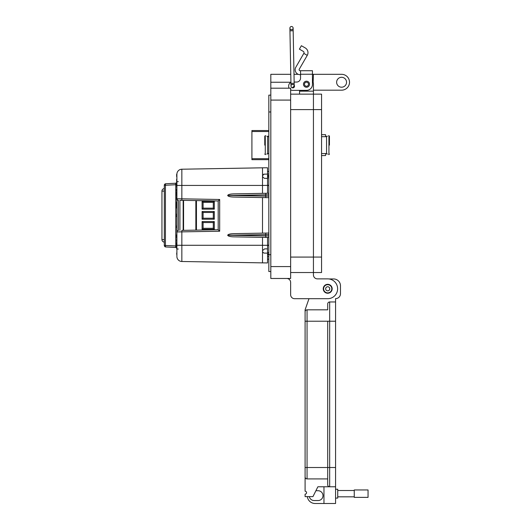 <?xml version="1.0" encoding="UTF-8"?>
<svg xmlns="http://www.w3.org/2000/svg" width="530" height="530" viewBox="0 0 530 530"><rect width="100%" height="100%" fill="white"/><g stroke="black" fill="none" stroke-linecap="round" stroke-linejoin="round"><path stroke-width="0.79" d="M300.55 74.684L300.106 74.684A4.955 4.955 0 0 1 295.82 67.25L303.822 53.384L307.254 55.365A5.426 5.426 0 0 0 305.273 47.952L301.385 45.712L299.404 49.144L303.286 51.383A1.458 1.458 0 0 1 303.822 53.384M307.254 55.365L299.251 69.231A0.994 0.994 0 0 0 300.106 70.715L300.55 70.715L300.55 78.082A3.962 3.962 0 0 1 296.581 82.044A3.962 3.962 0 0 0 300.55 78.082M303.471 84.224A3.021 3.021 0 0 1 306.492 81.203A3.021 3.021 0 0 1 309.52 84.224A3.021 3.021 0 0 1 306.492 87.245A3.021 3.021 0 0 1 303.471 84.224M292.587 84.542A1.683 1.683 0 0 1 293.594 84.714M294.21 85.251A1.683 1.683 0 0 1 293.156 87.861A1.683 1.683 0 0 1 291.268 86.867M312.442 70.715L300.55 70.715L312.442 70.715L312.442 84.422A5.949 5.949 0 0 1 306.492 90.372L292.62 90.372L299.556 90.372L299.556 94.141M312.442 75.691L312.442 80.646A6.936 6.936 0 0 1 313.435 84.224L313.435 272.533L321.558 272.533L321.558 257.07L313.435 257.07L313.435 94.141L321.558 94.141L321.558 257.07M296.581 82.044L294.143 82.044L296.581 82.044M290.937 82.422A3.962 3.962 0 0 0 288.658 86.006L288.658 86.403A3.962 3.962 0 0 0 289.082 88.192L270.817 88.192L270.817 278.475L290.639 278.475L290.639 88.192L270.817 88.192L270.817 74.319L290.784 74.319M290.639 89.842A3.962 3.962 0 0 0 292.62 90.372M288.658 86.403L288.658 86.006M331.8 288.784A4.094 4.094 0 0 1 327.706 292.885A4.094 4.094 0 0 1 323.611 288.784A4.094 4.094 0 0 1 327.706 284.69A4.094 4.094 0 0 1 331.8 288.784M329.753 288.784A2.047 2.047 0 0 1 327.706 290.831A2.047 2.047 0 0 1 325.659 288.784A2.047 2.047 0 0 1 327.706 286.737A2.047 2.047 0 0 1 329.753 288.784M308.506 84.224A2.014 2.014 0 0 1 306.492 86.238A2.014 2.014 0 0 1 304.478 84.224A2.014 2.014 0 0 1 306.492 82.21A2.014 2.014 0 0 1 308.506 84.224M292.573 87.589L292.613 87.596A1.61 1.61 0 0 1 292.613 87.596A1.61 1.61 0 0 0 292.639 87.596L294.223 85.953L292.639 87.596A1.61 1.61 0 0 0 294.223 85.953A1.61 1.61 0 0 0 292.58 84.376A1.61 1.61 0 0 0 291.003 86.012A1.61 1.61 0 0 0 292.613 87.596A1.61 1.61 0 0 0 294.223 85.953A1.61 1.61 0 0 0 292.613 84.376M291.48 26.5A1.61 1.61 0 0 1 293.116 28.077A1.61 1.61 0 0 1 291.507 29.713A1.61 1.61 0 0 1 289.903 28.136A1.61 1.61 0 0 1 291.507 26.5A1.61 1.61 0 0 1 293.116 28.077A1.61 1.61 0 0 1 291.507 29.713M294.17 83.276L293.169 30.76L291.56 30.786L289.95 30.82L290.95 83.336L294.17 83.276L294.223 85.953M327.706 284.358A4.425 4.425 0 0 1 332.131 288.784A4.425 4.425 0 0 1 327.706 293.209A4.425 4.425 0 0 1 323.28 288.784A4.425 4.425 0 0 1 327.706 284.358M335.57 489.243L337.736 489.243L337.736 498.094L335.57 498.094M323.969 486.785L323.969 503.5L335.57 503.5L335.57 486.785L317.874 486.785L312.958 496.617L305.094 496.617L305.094 494.159A1.477 1.477 0 0 0 306.565 492.688A1.477 1.477 0 0 0 305.094 491.211L305.094 476.954A1.968 1.968 0 0 0 307.062 478.921L307.062 467.52L305.094 467.52L305.094 476.954L305.094 311.792A1.968 1.968 0 0 1 307.062 309.825L327.706 309.825L327.706 303.928A1.968 1.968 0 0 1 329.673 301.961L335.57 301.961L335.57 467.52L329.673 467.52L329.673 301.961A1.968 1.968 0 0 0 327.706 303.928L327.706 309.825M305.094 309.825L308.99 298.695L305.094 309.825L305.094 311.792A1.968 1.968 0 0 1 307.062 309.825L307.062 321.226L335.57 321.226M307.062 478.921L327.706 478.921L327.706 484.817L327.706 321.226M328.958 278.952L333.602 278.952A6.883 6.883 0 0 1 340.485 285.836L340.485 293.7A4.916 4.916 0 0 1 335.57 298.615L335.57 301.961M327.706 478.921L327.706 467.52L329.673 467.52L329.673 486.785A1.968 1.968 0 0 1 327.706 484.817M335.57 486.785L335.57 467.52M309.321 496.617A4.916 4.916 0 0 0 314.138 500.552L318.073 500.552A4.916 4.916 0 0 0 322.989 495.636A4.916 4.916 0 0 0 318.073 490.72L315.906 490.72M323.969 503.5L315.118 503.5A7.864 7.864 0 0 1 307.32 496.617M337.736 496.822L354.252 496.822M337.736 490.515L354.252 490.515M354.252 497.372L354.252 489.965L368.052 489.965L368.052 497.372L354.252 497.372M346.547 82.249A4.955 4.955 0 0 0 341.585 77.294A4.955 4.955 0 0 0 336.63 82.249A4.955 4.955 0 0 0 341.585 87.205A4.955 4.955 0 0 0 346.547 82.249M313.144 82.243L313.435 74.319L341.585 74.319A7.93 7.93 0 0 1 349.515 82.249A7.93 7.93 0 0 1 341.585 90.18L313.435 90.18M323.247 288.784A4.459 4.459 0 0 1 327.706 284.325A4.459 4.459 0 0 1 332.164 288.784A4.459 4.459 0 0 1 327.706 293.242A4.459 4.459 0 0 1 323.247 288.784M313.435 74.319L312.442 74.319M298.244 74.319L293.998 74.319M275.852 88.192L270.817 88.192L275.852 88.192M270.817 271.539L268.836 271.539L268.836 95.128L270.817 95.128M286.677 278.475A3.962 3.962 0 0 1 290.639 282.444L290.639 294.733A3.962 3.962 0 0 0 294.601 298.695L327.706 298.695A9.911 9.911 0 0 0 337.617 288.784A9.911 9.911 0 0 0 327.706 278.873L317.404 278.873A3.962 3.962 0 0 1 313.435 274.911L313.435 257.077L290.639 257.077M290.639 94.141L313.435 94.141M294.601 298.695L308.99 298.695M327.706 278.873L317.404 278.873A3.962 3.962 0 0 1 313.435 274.911M313.435 272.533L290.639 272.533L313.435 272.533M290.639 282.444L290.639 294.733M268.836 130.539L251.916 130.539L251.916 159.682L268.836 159.682M329.435 145.121L329.435 136.184L329.435 145.121M264.775 145.121L264.775 136.184L264.775 145.121M325.559 136.687L325.559 134.673L321.558 134.673M321.558 155.568L325.559 155.568L325.559 153.554L321.558 153.554L326.566 153.554M327.434 154.005C328.945 154.733 328.945 154.733 327.434 154.005C328.945 154.733 328.945 154.733 327.434 154.005L326.566 154.005L326.566 136.236L327.434 136.236C328.945 135.508 328.945 135.508 327.434 136.236M267.643 153.554L268.836 153.554L268.836 155.568M268.836 134.673L268.65 136.687M266.776 136.236C265.265 135.508 265.265 135.508 266.776 136.236L267.643 136.236L267.643 154.005L266.776 154.005C265.265 154.733 265.265 154.733 266.776 154.005M321.558 136.687L326.566 136.687M268.836 136.687L267.643 136.687M183.161 230.351L183.161 200.36M214.292 211.49L213.298 212.484L203.089 212.484L203.089 218.234L213.298 218.234L213.298 212.484L203.089 212.484L202.096 211.49L214.292 211.49L214.292 219.221L202.096 219.221L203.089 218.234M203.089 208.157L202.096 209.151L202.096 201.42L203.089 202.407L213.298 202.407L203.089 202.407L203.089 208.157L213.298 208.157L213.298 202.407L214.292 201.42L214.292 209.151L213.298 208.157M195.848 230.133L195.848 200.578M202.096 201.42L214.292 201.42M214.292 209.151L202.096 209.151M213.298 218.234L214.292 219.221M202.096 219.221L202.096 211.49M213.298 222.554L203.089 222.554L203.089 228.304L213.298 228.304L213.298 222.554L203.089 222.554L202.096 221.56L214.292 221.56L213.298 222.554M203.089 228.304L202.096 229.291L202.096 221.56M213.298 228.304L214.292 229.291L202.096 229.291M214.292 221.56L214.292 229.291M164.307 242.117A2.517 2.517 0 0 1 161.948 239.606L161.948 191.105A2.517 2.517 0 0 1 164.307 188.594M267.723 245.469A0.755 0.755 0 0 1 268.167 245.211L267.544 245.953L267.544 262.946L181.843 261.495L181.843 245.277L262.509 245.277L262.509 237.347L233.465 236.844C229.994 236.685 228.066 236.155 227.681 235.247C228.066 234.34 229.994 233.81 233.465 233.657L268.836 233.041M262.509 262.9L262.509 250.604L264.556 248.901L267.544 248.848M228.364 195.464L265.656 196.113L265.656 194.821L227.681 195.464C228.066 194.556 229.994 194.026 233.465 193.874L268.836 193.251L267.544 193.278L267.544 185.394L262.509 185.434L262.509 167.811L181.843 169.216L181.843 198.823L219.678 199.485L219.678 231.226L176.894 231.948L176.894 199.532M175.503 183.248L165.738 183.758L175.463 183.248L175.774 184.725L176.894 184.725L176.894 184.162M176.894 246.549L175.781 246.271L175.463 247.464A1.51 1.51 0 0 1 176.642 248.139L176.894 245.986M267.544 260.091L267.544 261.31L267.544 260.091M262.509 167.811L267.544 167.765L267.544 184.758L268.167 185.5M265.782 178.358L264.351 178.332L262.582 176.821L262.635 175.059M263.463 174.257L265.291 174.131M228.364 235.247L265.656 235.896L265.656 234.598L227.681 235.247M267.544 174.092L263.993 174.151L262.516 175.662L262.595 176.821L264.371 178.332L267.332 178.385L267.544 179.253M264.556 248.901L262.535 250.617M265.298 253.102L263.867 253.082L262.529 251.77L262.509 245.277L267.544 245.324L267.544 237.433M267.544 253.141L263.887 253.082L262.509 251.77M176.894 246.231L176.642 246.821M267.544 169.401L267.544 170.62M267.544 179.273L267.544 174.085L268.836 174.059M268.836 245.092L267.544 245.324M268.836 185.619L267.544 185.394M268.836 237.46L233.465 236.844M268.836 235.949L265.656 235.89L265.848 237.407M265.848 233.087L265.656 234.598L268.836 234.552M262.509 233.147L262.509 197.564L268.836 197.677L233.465 197.054C229.994 196.902 228.066 196.372 227.681 195.464M268.836 196.166L265.656 196.107L265.848 197.624M265.848 193.304L265.656 194.815L268.836 194.762M176.642 185.844L176.894 188.812L176.874 184.93L176.894 185.434L262.509 185.434L262.509 193.364L233.465 193.874M176.642 192.026L176.642 193.616L176.642 192.026M176.642 234.83L176.642 235.28M176.642 207.29L176.642 204.441M176.795 181.479L176.874 183.035L176.642 181.956M176.642 175.51L176.795 174.131L176.894 176.384M176.642 179.107L176.642 180.445M176.642 181.088L176.642 180.65M164.307 245.443L164.307 185.268L165.426 185.268L165.426 245.443A1.51 0.391 93 0 0 165.738 246.953L175.463 247.464L165.738 246.953A1.51 1.51 0 0 1 164.307 245.443L176.649 245.986M176.642 204.408L176.642 201.983M176.642 204.507L176.642 202.109M176.874 197.24L176.874 198.253M176.642 198.439L176.675 197.226M176.642 193.616L176.642 191.906M176.642 237.599L176.642 236.367M176.642 235.26L176.642 235.764M176.642 195.55L176.642 193.496M176.642 189.21L176.642 190.919M176.874 241.07L176.874 238.261L176.642 241.223M176.642 208.124L176.642 207.601M176.642 204.388L176.894 201.758M176.642 216.3L176.642 216.704M176.795 215.339L176.795 214.73M176.642 214.564L176.795 213.775L176.894 214.67M176.642 216.353L176.894 215.299M176.642 227.436L176.894 224.64M176.642 254.188L176.894 252.101M176.642 242.541L176.642 245.953M176.642 181.936L176.642 182.433M175.781 246.271L175.774 184.725L165.426 185.268A1.51 0.391 87 0 1 165.738 183.758A1.51 1.51 0 0 0 164.307 185.268M176.874 249.107L176.894 246.596L176.894 249.206L176.642 248.139M176.642 176.536L176.642 174.41M176.642 174.284L176.642 174.953M176.656 181.313L176.642 179.537M176.894 179.504L176.894 180.975M176.642 198.949L176.642 199.532L176.642 198.949M176.874 200.645L176.894 200.042M176.642 196.146L176.894 195.855L176.874 196.451M176.874 197.054L176.642 196.272M176.874 190.919L176.642 192.622M176.642 215.452L176.894 216.432M176.642 184.268L176.642 183.035L176.642 184.268M176.642 185.381L176.894 186.003M176.795 177.258L176.894 176.887M176.795 176.384L176.894 176.821M176.874 237.824L176.894 236.367M176.874 195.775L176.894 193.271M176.894 255.91L176.894 246.178M176.874 184.493L176.894 183.035M176.894 184.725L176.874 185.54M176.02 183.108L175.463 183.248A1.51 1.51 0 0 0 176.642 182.572M176.795 174.131L176.894 174.807M179.915 245.277L176.894 245.277L176.894 231.908M178.338 230.437L178.378 230.437A1.51 1.51 0 0 0 176.894 231.948A1.51 1.51 0 0 1 178.378 230.437L178.338 200.274M176.894 198.803L176.894 174.171M179.915 200.3L181.843 200.333L179.915 200.3L179.915 230.411M176.894 245.277L181.843 245.277L181.843 230.378L218.194 229.742L218.194 200.969L181.843 200.333L181.843 198.823L176.894 198.763A1.51 1.51 0 0 0 178.378 200.274A1.51 1.51 0 0 1 176.894 198.763M181.79 170.726L181.843 169.216A5.035 5.035 -91 0 0 176.894 174.251A5.035 5.035 -91 0 1 181.843 169.216L181.763 169.222M181.763 261.489L181.843 261.495A5.035 5.035 0 0 1 176.894 256.46L176.894 256.54M176.894 181.737L178.325 181.664M178.325 249.047L176.894 248.974M218.194 229.742L219.678 231.226M218.194 200.969L219.678 199.485M267.544 177.888L268.836 177.888M267.544 252.571L268.836 252.571M268.836 254.89L267.544 254.89M267.544 259.17L268.836 259.17M268.836 171.541L267.544 171.541M268.836 177.835L267.544 177.835M267.544 252.624L268.836 252.624M268.836 254.055L267.544 254.055M267.544 175.569L268.836 175.569M268.836 176.45L267.544 176.45M267.544 254.009L268.836 254.009M267.544 176.404L268.836 176.404M300.55 74.24L312.442 74.24M321.558 109.597L290.639 109.604M291.507 26.5A1.61 1.61 0 0 1 293.116 28.077A1.61 1.61 0 0 0 291.507 26.5M305.094 321.226L307.062 321.226L307.062 467.52L327.706 467.52M270.817 100.084L290.639 100.084M290.93 82.243L270.817 82.243M290.639 266.583L270.817 266.583M268.836 111.976L270.817 111.976M268.836 254.691L270.817 254.691M299.556 91.167L313.435 91.16M251.916 131.526L268.836 131.526M268.836 158.689L251.916 158.689M328.58 154.561L328.931 154.561L328.931 135.68L329.435 136.184M265.629 135.68L265.278 135.68L265.278 154.561L264.775 154.058M183.572 200.367L183.572 230.345M196.444 200.592L196.444 230.119M161.948 239.606L164.307 239.606M161.948 191.105L164.307 191.105M176.649 184.321L175.781 184.447M176.642 198.425L176.642 197.67M176.894 256.46A5.035 5.035 0 0 0 181.843 261.495M267.544 256.652L268.836 256.652M289.95 30.82L289.903 28.136M290.95 83.336L291.003 86.012M293.169 30.76L293.116 28.077M290.639 278.475L270.817 278.475M265.278 135.68L264.775 136.184M265.629 154.561L265.278 154.561M328.931 135.68L328.58 135.68M328.931 154.561L329.435 154.058"/></g></svg>
